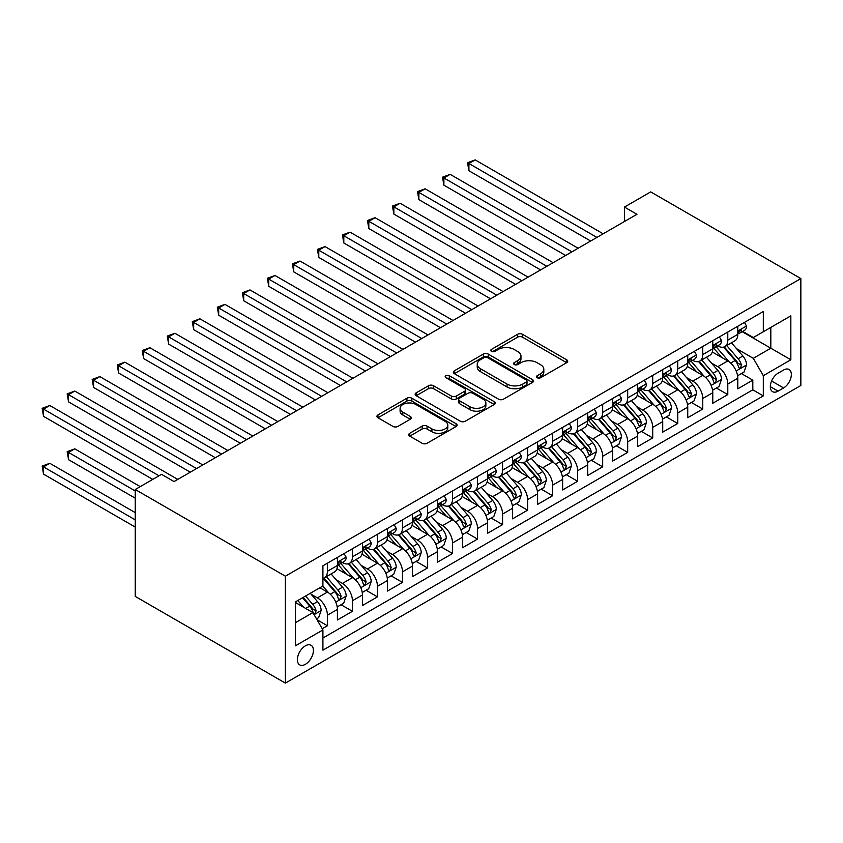 <?xml version="1.0" encoding="UTF-8"?>
<svg xmlns="http://www.w3.org/2000/svg" width="843" height="843" viewBox="0 0 843 843"><rect width="100%" height="100%" fill="white"/><g stroke="black" fill="none" stroke-linecap="round" stroke-linejoin="round"><path stroke-width="1.26" d="M537.181 377.727A2.434 1.401 0 0 0 540.616 377.727L566.717 362.659A3.477 2.002 0 0 0 567.729 361.247A3.477 2.002 0 0 0 566.717 359.824L522.502 334.302A3.477 2.002 0 0 0 517.591 334.302L491.49 349.371A2.434 1.401 0 0 0 490.784 350.361A2.434 1.401 0 0 0 491.49 351.352A2.434 1.401 0 0 0 494.936 351.352L498.308 349.402A11.117 6.417 0 0 1 514.03 349.402L517.707 351.531A11.117 6.417 0 0 1 520.963 356.073A11.117 6.417 0 0 1 517.707 360.604L514.335 362.553A2.434 1.401 0 0 0 513.619 363.554A2.434 1.401 0 0 0 514.335 364.545A2.434 1.401 0 0 0 517.771 364.545L521.153 362.595A11.117 6.417 0 0 1 536.875 362.595L540.553 364.724A11.117 6.417 0 0 1 543.809 369.255A11.117 6.417 0 0 1 540.553 373.797L537.181 375.746A2.434 1.401 0 0 0 536.464 376.737A2.434 1.401 0 0 0 537.181 377.727L537.181 375.746M305.398 664.316A11.328 6.533 120 0 0 312.795 654.337A11.328 6.533 120 0 0 311.056 645.264A11.328 6.533 120 0 0 305.398 645.822A11.328 6.533 120 0 0 297.99 655.801A11.328 6.533 120 0 0 299.729 664.874A11.328 6.533 120 0 0 305.398 664.316M409.761 433.281A3.477 2.002 0 0 0 408.75 434.703A3.477 2.002 0 0 0 409.761 436.116L422.164 443.281A3.477 2.002 0 0 0 427.074 443.281L456.063 426.547A3.477 2.002 0 0 0 457.075 425.125A3.477 2.002 0 0 0 456.063 423.713L411.848 398.191A3.477 2.002 0 0 0 406.937 398.191L377.959 414.925A3.477 2.002 0 0 0 376.937 416.337A3.477 2.002 0 0 0 377.959 417.759L392.933 426.41A3.477 2.002 0 0 0 397.854 426.41L410.256 419.245A3.477 2.002 0 0 0 411.268 417.822A3.477 2.002 0 0 0 410.256 416.41L402.828 412.122A9.294 5.364 0 0 1 400.098 408.328A9.294 5.364 0 0 1 405.841 403.365A9.294 5.364 0 0 1 415.968 404.535L445.072 421.331A9.294 5.364 0 0 1 447.791 425.125A9.294 5.364 0 0 1 442.059 430.088A9.294 5.364 0 0 1 431.932 428.918L427.074 426.126A3.477 2.002 0 0 0 422.164 426.126L409.761 433.281L409.761 436.116M800.85 278.58L650.712 191.898L624.442 207.072L636.95 214.291L174.027 481.564L161.508 474.335L135.238 489.509L285.377 576.19L800.85 278.58L800.85 385.493L285.377 683.104L285.377 576.19M498.55 399.182A3.477 2.002 0 0 0 503.461 399.182L532.449 382.448A3.477 2.002 0 0 0 533.471 381.025A3.477 2.002 0 0 0 532.449 379.613L488.234 354.081A3.477 2.002 0 0 0 483.324 354.081L454.345 370.815A3.477 2.002 0 0 0 453.323 372.237A3.477 2.002 0 0 0 454.345 373.649L498.55 399.182M446.843 378.254A2.434 1.401 0 0 1 449.308 378.602L449.308 375.715L494.251 401.658A3.477 2.002 0 0 1 495.273 403.08A3.477 2.002 0 0 1 494.251 404.492L465.273 421.226A3.477 2.002 0 0 1 460.362 421.226L416.147 395.704L416.147 392.87A3.477 2.002 0 0 0 415.135 394.282A3.477 2.002 0 0 0 416.147 395.704M416.147 392.87L428.55 385.704A3.477 2.002 0 0 1 433.46 385.704L451.395 396.062A3.477 2.002 0 0 0 456.305 396.062L464.535 391.31A3.477 2.002 0 0 0 465.557 389.887A3.477 2.002 0 0 0 464.535 388.475L445.873 377.696A2.434 1.401 0 0 1 445.157 376.705A2.434 1.401 0 0 1 446.653 375.409A2.434 1.401 0 0 1 449.308 375.715M322.226 628.741L327.411 625.748L317.031 619.753M311.12 594.231L317.4 597.866A14.152 8.177 60 0 1 327.411 615.2L337.421 609.415L337.421 619.963L352.437 611.301L341.046 604.726M336.146 579.784L342.427 583.419A14.152 8.177 60 0 1 352.437 600.753L362.448 594.968L362.448 605.516L377.464 596.855L366.073 590.279M361.162 565.337L367.453 568.972A14.152 8.177 60 0 1 377.464 586.306L387.464 580.521L387.464 591.069L402.48 582.408L391.099 575.832M386.189 550.89L392.469 554.525A14.152 8.177 60 0 1 402.48 571.86L412.49 566.075L412.49 576.623L427.506 567.961L416.115 561.385M411.215 536.443L417.496 540.078A14.152 8.177 60 0 1 427.506 557.413L437.517 551.628L437.517 562.176L452.533 553.514L441.142 546.938M436.242 521.996L442.522 525.632A14.152 8.177 60 0 1 452.533 542.966L462.533 537.181L462.533 547.729L477.549 539.067L466.168 532.491M461.258 507.549L467.538 511.185A14.152 8.177 60 0 1 477.549 528.519L487.56 522.734L487.56 533.282L502.576 524.62L491.184 518.045M486.285 493.102L492.565 496.727A14.152 8.177 60 0 1 502.576 514.072L512.586 508.287L512.586 518.835L527.602 510.173L516.211 503.598M511.311 478.655L517.591 482.28A14.152 8.177 60 0 1 527.602 499.625L537.602 493.84L537.602 504.388L552.618 495.726L541.238 489.151M536.327 464.208L542.607 467.833A14.152 8.177 60 0 1 552.618 485.178L562.629 479.393L562.629 489.941L577.645 481.279L566.254 474.704M561.354 449.762L567.634 453.386A14.152 8.177 60 0 1 577.645 470.731L587.655 464.946L587.655 475.494L602.671 466.832L591.28 460.257M586.38 435.315L592.661 438.94A14.152 8.177 60 0 1 602.671 456.284L612.671 450.499L612.671 461.047L627.687 452.385L616.307 445.81M611.396 420.868L617.677 424.493A14.152 8.177 60 0 1 627.687 441.837L637.698 436.052L637.698 446.6L652.714 437.939L641.323 431.363M636.423 406.421L642.703 410.046A14.152 8.177 60 0 1 652.714 427.39L662.724 421.605L662.724 432.153L677.74 423.492L666.349 416.916M661.449 391.974L667.73 395.599A14.152 8.177 60 0 1 677.74 412.944L687.74 407.158L687.74 417.706L702.756 409.045L691.376 402.469M686.465 377.527L692.746 381.152A14.152 8.177 60 0 1 702.756 398.497L712.767 392.712L712.767 403.26L727.783 394.598L727.783 384.05A14.152 8.177 -120 0 0 717.772 366.705L711.492 363.08M716.392 388.022L727.783 394.598M337.421 609.415A14.152 8.177 -120 0 0 327.411 592.081L319.908 587.75M362.448 594.968A14.152 8.177 -120 0 0 352.437 577.634L336.958 568.698M387.464 580.521A14.152 8.177 -120 0 0 377.464 563.187L361.984 554.251M412.49 566.075A14.152 8.177 -120 0 0 402.48 548.74L387.011 539.805M437.517 551.628A14.152 8.177 -120 0 0 427.506 534.293L412.027 525.358M462.533 537.181A14.152 8.177 -120 0 0 452.533 519.846L437.053 510.911M487.56 522.734A14.152 8.177 -120 0 0 477.549 505.4L462.08 496.464M512.586 508.287A14.152 8.177 -120 0 0 502.576 490.953L487.096 482.017M537.602 493.84A14.152 8.177 -120 0 0 527.602 476.506L512.122 467.57M562.629 479.393A14.152 8.177 -120 0 0 552.618 462.059L537.149 453.123M587.655 464.946A14.152 8.177 -120 0 0 577.645 447.612L562.165 438.676M612.671 450.499A14.152 8.177 -120 0 0 602.671 433.165L587.192 424.229M637.698 436.052A14.152 8.177 -120 0 0 627.687 418.718L612.218 409.782M662.724 421.605A14.152 8.177 -120 0 0 652.714 404.271L637.234 395.335M687.74 407.158A14.152 8.177 -120 0 0 677.74 389.824L662.261 380.888M712.767 392.712A14.152 8.177 -120 0 0 702.756 375.377L687.287 366.442M783.579 370.035L778.078 373.207A10.97 6.333 120 0 0 770.913 382.88A10.97 6.333 120 0 0 772.599 391.668A10.97 6.333 120 0 0 778.078 391.131L783.579 387.949A10.97 6.333 120 0 0 790.755 378.275A10.97 6.333 120 0 0 789.069 369.487A10.97 6.333 120 0 0 783.579 370.035M295.387 622.714L312.901 612.598L322.911 629.932L322.911 650.164L763.315 395.894L763.315 375.672L753.305 358.328L736.519 348.633M322.911 629.932L295.387 645.822L295.387 601.902L322.911 586.011L322.911 565.79L763.315 311.52L763.315 331.752L790.839 315.851L790.839 359.771L763.315 375.672M342.3 562.534L342.427 562.608A14.152 8.177 60 0 0 349.508 563.314L359.518 557.529A14.152 8.177 -120 0 0 362.448 551.048L362.448 542.966M367.316 548.087L367.453 548.161A14.152 8.177 60 0 0 374.524 548.867L384.534 543.082A14.152 8.177 -120 0 0 387.464 536.601L387.464 528.519M392.343 533.64L392.469 533.714A14.152 8.177 60 0 0 399.55 534.42L409.561 528.635A14.152 8.177 -120 0 0 412.49 522.154L412.49 514.072M417.369 519.193L417.496 519.267A14.152 8.177 60 0 0 424.577 519.973L434.588 514.188A14.152 8.177 -120 0 0 437.517 507.707L437.517 499.625M442.385 504.746L442.522 504.82A14.152 8.177 60 0 0 449.593 505.526L459.604 499.741A14.152 8.177 -120 0 0 462.533 493.26L462.533 485.178M467.412 490.299L467.538 490.373A14.152 8.177 60 0 0 474.62 491.079L484.63 485.294A14.152 8.177 -120 0 0 487.56 478.813L487.56 470.731M492.438 475.852L492.565 475.926A14.152 8.177 60 0 0 499.646 476.632L509.657 470.847A14.152 8.177 -120 0 0 512.586 464.367L512.586 456.284M517.454 461.406L517.591 461.479A14.152 8.177 60 0 0 524.662 462.185L534.673 456.4A14.152 8.177 -120 0 0 537.602 449.92L537.602 441.837M542.481 446.959L542.607 447.032A14.152 8.177 60 0 0 549.689 447.738L559.699 441.953A14.152 8.177 -120 0 0 562.629 435.473L562.629 427.39M567.508 432.512L567.634 432.585A14.152 8.177 60 0 0 574.715 433.291L584.726 427.506A14.152 8.177 -120 0 0 587.655 421.026L587.655 412.944M592.524 418.065L592.661 418.139A14.152 8.177 60 0 0 599.731 418.845L609.742 413.059A14.152 8.177 -120 0 0 612.671 406.579L612.671 398.497M617.55 403.618L617.677 403.692A14.152 8.177 60 0 0 624.758 404.398L634.768 398.613A14.152 8.177 -120 0 0 637.698 392.132L637.698 384.05M642.577 389.171L642.703 389.245A14.152 8.177 60 0 0 649.784 389.951L659.795 384.166A14.152 8.177 -120 0 0 662.724 377.685L662.724 369.603M667.593 374.724L667.73 374.798A14.152 8.177 60 0 0 674.8 375.504L684.811 369.719A14.152 8.177 -120 0 0 687.74 363.238L687.74 355.156M692.619 360.277L692.746 360.351A14.152 8.177 60 0 0 699.827 361.057L709.838 355.272A14.152 8.177 -120 0 0 712.767 348.791L712.767 340.709M322.911 638.025L752.81 389.824L752.81 380.151L737.794 388.813L737.794 378.265A14.152 8.177 -120 0 0 727.783 360.93L712.303 351.995M717.646 345.83L717.772 345.904A14.152 8.177 -120 0 0 724.854 346.61A14.152 8.177 -120 0 0 727.783 340.129L727.783 332.037M724.854 346.61L734.864 340.825A14.152 8.177 -120 0 0 737.794 334.344L737.794 326.262M327.411 563.187L327.411 571.28A14.152 8.177 60 0 1 324.481 577.761A14.152 8.177 60 0 1 322.911 578.33M324.481 577.761L334.492 571.975A14.152 8.177 -120 0 0 337.421 565.495L337.421 557.413M352.437 548.74L352.437 556.833A14.152 8.177 60 0 1 349.508 563.314M377.464 534.293L377.464 542.386A14.152 8.177 60 0 1 374.524 548.867M402.48 519.846L402.48 527.939A14.152 8.177 60 0 1 399.55 534.42M427.506 505.4L427.506 513.492A14.152 8.177 60 0 1 424.577 519.973M452.533 490.953L452.533 499.045A14.152 8.177 60 0 1 449.593 505.526M477.549 476.506L477.549 484.599A14.152 8.177 60 0 1 474.62 491.079M502.576 462.059L502.576 470.152A14.152 8.177 60 0 1 499.646 476.632M527.602 447.612L527.602 455.705A14.152 8.177 60 0 1 524.662 462.185M552.618 433.165L552.618 441.258A14.152 8.177 60 0 1 549.689 447.738M577.645 418.718L577.645 426.811A14.152 8.177 60 0 1 574.715 433.291M602.671 404.271L602.671 412.364A14.152 8.177 60 0 1 599.731 418.845M627.687 389.824L627.687 397.917A14.152 8.177 60 0 1 624.758 404.398M652.714 375.377L652.714 383.47A14.152 8.177 60 0 1 649.784 389.951M677.74 360.93L677.74 369.023A14.152 8.177 60 0 1 674.8 375.504M702.756 346.484L702.756 354.576A14.152 8.177 60 0 1 699.827 361.057M702.756 398.497L702.756 409.045M677.74 412.944L677.74 423.492M652.714 427.39L652.714 437.939M627.687 441.837L627.687 452.385M602.671 456.284L602.671 466.832M577.645 470.731L577.645 481.279M552.618 485.178L552.618 495.726M527.602 499.625L527.602 510.173M502.576 514.072L502.576 524.62M477.549 528.519L477.549 539.067M452.533 542.966L452.533 553.514M427.506 557.413L427.506 567.961M402.48 571.86L402.48 582.408M377.464 586.306L377.464 596.855M352.437 600.753L352.437 611.301M327.411 615.2L327.411 625.748M312.901 612.598L295.387 602.482M753.305 358.328L770.818 348.222L770.818 327.411L790.839 315.851M742.167 331.668L790.839 359.771M742.662 331.383L753.305 337.527L763.315 331.752M135.238 489.509L135.238 596.412L285.377 683.104M624.442 207.072L624.442 221.519M741.418 373.575L752.81 380.151M752.81 389.824L763.315 395.894M538.15 378.075L540.553 376.684A11.117 6.417 0 0 0 543.809 372.142L543.809 369.255M520.963 356.073L520.963 358.96A11.117 6.417 0 0 1 517.707 363.502L515.305 364.882M566.665 362.69L522.502 337.189A3.477 2.002 0 0 0 517.591 337.189L492.46 351.7M532.407 382.469L488.234 356.979A3.477 2.002 0 0 0 483.324 356.979L454.388 373.681M526.306 382.016A2.434 1.401 0 0 0 527.023 381.025A2.434 1.401 0 0 0 526.306 380.035L487.496 357.632A2.434 1.401 0 0 0 484.061 357.632L480.499 359.687A11.117 6.417 0 0 0 477.243 364.229A11.117 6.417 0 0 0 480.499 368.76L507.022 384.081A11.117 6.417 0 0 0 522.744 384.081L526.306 382.016L526.306 384.914A2.434 1.401 0 0 0 527.023 383.913L527.023 381.025M477.243 364.229L477.243 367.116A11.117 6.417 0 0 0 480.499 371.647L480.499 368.76M526.306 384.914L522.744 386.969A11.117 6.417 0 0 1 507.022 386.969L480.499 371.647M416.2 395.736L428.55 388.602L428.55 385.704M465.557 389.887L465.557 392.775A3.477 2.002 0 0 1 464.535 394.197L456.305 398.95A3.477 2.002 0 0 1 451.395 398.95L433.46 388.602A3.477 2.002 0 0 0 428.55 388.602M449.308 378.602L494.209 404.524M470.004 406.8A9.294 5.364 0 0 0 480.131 407.959A9.294 5.364 0 0 0 485.863 403.007A9.294 5.364 0 0 0 483.144 399.213L472.891 393.291A3.477 2.002 0 0 0 467.97 393.291L459.741 398.044A3.477 2.002 0 0 0 458.729 399.466A3.477 2.002 0 0 0 459.741 400.878L470.004 406.8L470.004 409.687A9.294 5.364 0 0 0 480.131 410.857A9.294 5.364 0 0 0 485.863 405.894L485.863 403.007M458.729 399.466L458.729 402.353A3.477 2.002 0 0 0 459.741 403.765L459.741 400.878M470.004 409.687L459.741 403.765M447.791 425.125L447.791 428.023A9.294 5.364 0 0 1 442.059 432.975A9.294 5.364 0 0 1 431.932 431.816L427.074 429.013A3.477 2.002 0 0 0 422.164 429.013L409.814 436.147M400.098 408.328L400.098 411.215A9.294 5.364 0 0 0 402.828 415.009L402.828 412.122M410.204 419.266L402.828 415.009M456.01 426.579L411.848 401.078A3.477 2.002 0 0 0 406.937 401.078L378.001 417.78L377.959 414.925M737.583 375.788L744.042 372.058L746.55 364.829A9.378 5.416 -120 0 0 742.894 356.031L731.461 342.785M729.174 361.847L716.107 346.715M721.734 357.443L714.158 348.665A22.476 12.972 -120 0 0 713.452 347.874M468.919 228.527L540.605 269.918L418.876 199.633L418.876 192.404L425.125 188.8L553.124 262.689M723.579 347.116L735.138 360.509A9.378 5.416 60 0 1 738.479 366.968L739.163 368.075L740.428 367.896L741.482 365.23A9.378 5.416 -120 0 0 738.141 358.77L726.708 345.535M724.253 346.894L736.677 361.289A4.773 2.761 60 0 1 737.888 363.154L741.482 365.23M744.422 322.426L746.55 326.115A9.378 5.416 60 0 1 744.611 330.266L739.848 333.006A9.378 5.416 -120 0 0 741.482 330.846L741.292 330.013M596.907 237.41L468.919 163.51L475.178 159.896L603.166 233.796M738.11 333.449L738.141 333.449A9.378 5.416 -120 0 0 739.848 333.006M740.28 330.15L741.482 330.846C740.892 329.434 739.891 330.013 738.479 332.585A9.378 5.416 60 0 1 737.794 333.912M590.658 241.024L468.919 170.739L468.919 163.51L467.538 162.72L475.178 159.896M468.919 170.739L467.538 162.72M712.556 390.235L719.026 386.505L721.524 379.276A9.378 5.416 -120 0 0 717.878 370.477L706.445 357.232M704.147 376.294L691.081 361.162M696.718 371.889L689.131 363.112A22.476 12.972 -120 0 0 688.436 362.321M443.892 242.974L515.589 284.365L393.85 214.08L393.85 206.851L400.109 203.247L528.097 277.136M698.552 361.563L710.112 374.956A9.378 5.416 60 0 1 713.463 381.415L714.147 382.522L715.412 382.343L716.466 379.677A9.378 5.416 -120 0 0 713.115 373.217L701.682 359.982M699.237 361.341L711.661 375.736A4.773 2.761 60 0 1 712.862 377.601L716.466 379.677M687.54 404.682L694 400.952L696.508 393.723A9.378 5.416 -120 0 0 692.851 384.924L681.418 371.679M679.131 390.741L666.065 375.609M671.692 386.336L664.105 377.559A22.476 12.972 -120 0 0 663.409 376.768M418.876 257.421L490.563 298.812L368.823 228.527L368.823 221.298L375.082 217.694L503.071 291.583M673.525 376.01L685.096 389.403A9.378 5.416 60 0 1 688.436 395.862L689.121 396.969L690.385 396.79L691.439 394.124A9.378 5.416 -120 0 0 688.099 387.664L676.666 374.429M674.21 375.788L686.634 390.183A4.773 2.761 60 0 1 687.835 392.048L691.439 394.124M662.514 419.129L668.973 415.399L671.481 408.17A9.378 5.416 -120 0 0 667.825 399.371L656.391 386.126M654.105 405.188L641.038 390.056M646.665 400.783L639.089 392.006A22.476 12.972 -120 0 0 638.383 391.215M393.85 271.868L465.536 313.259L343.807 242.974L343.807 235.745L350.056 232.141L478.055 306.03M648.509 390.457L660.069 403.85A9.378 5.416 60 0 1 663.409 410.309L664.094 411.416L665.359 411.236L666.413 408.57A9.378 5.416 -120 0 0 663.072 402.111L651.639 388.876M649.184 390.235L661.607 404.629A4.773 2.761 60 0 1 662.819 406.495L666.413 408.57M637.487 433.576L643.957 429.846L646.455 422.617A9.378 5.416 -120 0 0 642.809 413.818L631.375 400.573M629.078 419.635L616.012 404.503M621.649 415.23L614.062 406.452A22.476 12.972 -120 0 0 613.367 405.662M368.823 286.314L440.52 327.706L318.78 257.421L318.78 250.192L325.04 246.588L453.028 320.477M623.483 404.903L635.042 418.297A9.378 5.416 60 0 1 638.393 424.756L639.078 425.863L640.343 425.683L641.397 423.017A9.378 5.416 -120 0 0 638.046 416.558L626.612 403.323M624.168 404.682L636.591 419.076A4.773 2.761 60 0 1 637.793 420.942L641.397 423.017M719.395 336.873L721.524 340.561A9.378 5.416 60 0 1 719.585 344.713L714.832 347.453A9.378 5.416 -120 0 0 716.466 345.293L716.265 344.46M571.891 251.857L443.892 177.957L450.151 174.353L578.14 248.242M713.083 347.896L713.115 347.896A9.378 5.416 -120 0 0 714.832 347.453M715.254 344.597L716.466 345.293C715.876 343.881 714.875 344.46 713.463 347.031A9.378 5.416 60 0 1 712.767 348.359M565.632 255.471L443.892 185.186L443.892 177.957L442.522 177.167L450.151 174.353M443.892 185.186L442.522 177.167M694.379 351.32L696.508 355.008A9.378 5.416 60 0 1 694.558 359.16L689.806 361.9A9.378 5.416 -120 0 0 691.439 359.74L691.239 358.907M546.865 266.304L417.496 191.614L425.125 188.8M688.057 362.342L688.099 362.342A9.378 5.416 -120 0 0 689.806 361.9M690.227 359.044L691.439 359.74C690.849 358.328 689.848 358.907 688.436 361.478A9.378 5.416 60 0 1 687.74 362.806M418.876 199.633L417.496 191.614M669.353 365.767L671.481 369.455A9.378 5.416 60 0 1 669.542 373.607L664.779 376.347A9.378 5.416 -120 0 0 666.413 374.187L666.223 373.354M521.838 280.751L392.469 206.061L400.109 203.247M663.041 376.789L663.072 376.789A9.378 5.416 -120 0 0 664.779 376.347M665.211 373.491L666.413 374.187C665.822 372.775 664.821 373.354 663.409 375.925A9.378 5.416 60 0 1 662.724 377.253M393.85 214.08L392.469 206.061M644.326 380.214L646.455 383.902A9.378 5.416 60 0 1 644.516 388.054L639.763 390.794A9.378 5.416 -120 0 0 641.397 388.634L641.196 387.801M496.822 295.198L367.453 220.508L375.082 217.694M638.014 391.236L638.046 391.236A9.378 5.416 -120 0 0 639.763 390.794M640.185 387.938L641.397 388.634C640.806 387.222 639.805 387.801 638.393 390.372A9.378 5.416 60 0 1 637.698 391.7M368.823 228.527L367.453 220.508M612.471 448.023L618.931 444.293L621.439 437.064A9.378 5.416 -120 0 0 617.782 428.265L606.349 415.019M604.062 434.082L590.996 418.95M596.623 429.677L589.036 420.899A22.476 12.972 -120 0 0 588.34 420.109M343.807 300.761L415.494 342.153L293.754 271.868L293.754 264.639L300.013 261.035L428.002 334.924M598.456 419.35L610.026 432.744A9.378 5.416 60 0 1 613.367 439.203L614.052 440.309L615.316 440.13L616.37 437.464A9.378 5.416 -120 0 0 613.03 431.005L601.596 417.77M599.141 419.129L611.565 433.523A4.773 2.761 60 0 1 612.766 435.388L616.37 437.464M619.31 394.661L621.439 398.349A9.378 5.416 60 0 1 619.489 402.501L614.737 405.241A9.378 5.416 -120 0 0 616.37 403.08L616.17 402.248M471.795 309.644L342.427 234.955L350.056 232.141M612.987 405.683L613.03 405.683A9.378 5.416 -120 0 0 614.737 405.241M615.158 402.385L616.37 403.08C615.78 401.668 614.779 402.248 613.367 404.819A9.378 5.416 60 0 1 612.671 406.147M343.807 242.974L342.427 234.955M587.445 462.47L593.904 458.74L596.412 451.511A9.378 5.416 -120 0 0 592.755 442.712L581.322 429.466M579.036 448.529L565.969 433.397M571.596 444.124L564.02 435.346A22.476 12.972 -120 0 0 563.314 434.556M318.78 315.208L390.467 356.6L268.738 286.314L268.738 279.086L274.987 275.482L402.986 349.371M573.44 433.797L585 447.19A9.378 5.416 60 0 1 588.34 453.65L589.025 454.756L590.29 454.577L591.343 451.911A9.378 5.416 -120 0 0 588.003 445.452L576.57 432.217M574.115 433.576L586.538 447.97A4.773 2.761 60 0 1 587.75 449.835L591.343 451.911M594.283 409.108L596.412 412.796A9.378 5.416 60 0 1 594.473 416.948L589.71 419.688A9.378 5.416 -120 0 0 591.343 417.527L591.154 416.695M446.769 324.091L317.4 249.402L325.04 246.588M587.971 420.13L588.003 420.13A9.378 5.416 -120 0 0 589.71 419.688M590.132 416.832L591.343 417.527C590.753 416.115 589.752 416.695 588.34 419.266A9.378 5.416 60 0 1 587.655 420.594M318.78 257.421L317.4 249.402M562.418 476.917L568.888 473.186L571.385 465.958A9.378 5.416 -120 0 0 567.739 457.159L556.306 443.913M554.009 462.976L540.943 447.844M546.58 458.571L538.993 449.793A22.476 12.972 -120 0 0 538.298 449.003M293.754 329.655L365.451 371.046L243.711 300.761L243.711 293.533L249.971 289.929L377.959 363.818M548.414 448.244L559.973 461.637A9.378 5.416 60 0 1 563.324 468.097L564.009 469.203L565.274 469.024L566.327 466.358A9.378 5.416 -120 0 0 562.976 459.899L551.543 446.664M549.099 448.023L561.522 462.417A4.773 2.761 60 0 1 562.724 464.282L566.327 466.358M569.257 423.555L571.385 427.243A9.378 5.416 60 0 1 569.446 431.395L564.694 434.134A9.378 5.416 -120 0 0 566.327 431.974L566.127 431.142M421.753 338.538L292.384 263.848L300.013 261.035M562.945 434.577L562.976 434.577A9.378 5.416 -120 0 0 564.694 434.134M565.116 431.279L566.327 431.974C565.737 430.562 564.736 431.142 563.324 433.713A9.378 5.416 60 0 1 562.629 435.041M293.754 271.868L292.384 263.848M537.402 491.364L543.861 487.633L546.359 480.405A9.378 5.416 -120 0 0 542.713 471.606L531.28 458.36M528.993 477.423L515.927 462.291M521.554 473.018L513.967 464.24A22.476 12.972 -120 0 0 513.271 463.45M268.738 344.102L340.424 385.493L218.685 315.208L218.685 307.98L224.944 304.376L352.932 378.265M523.387 462.691L534.957 476.084A9.378 5.416 60 0 1 538.298 482.544L538.983 483.65L540.247 483.471L541.301 480.805A9.378 5.416 -120 0 0 537.96 474.346L526.527 461.11M524.072 462.47L536.496 476.864A4.773 2.761 60 0 1 537.697 478.729L541.301 480.805M544.241 438.002L546.359 441.69A9.378 5.416 60 0 1 544.42 445.842L539.668 448.581A9.378 5.416 -120 0 0 541.301 446.421L541.101 445.589M396.726 352.985L267.357 278.295L274.987 275.482M537.918 449.024L537.96 449.024A9.378 5.416 -120 0 0 539.668 448.581M540.089 445.726L541.301 446.421C540.711 445.009 539.71 445.589 538.298 448.16A9.378 5.416 60 0 1 537.602 449.488M268.738 286.314L267.357 278.295M512.375 505.811L518.835 502.08L521.343 494.852A9.378 5.416 -120 0 0 517.686 486.053L506.253 472.807M503.966 491.869L490.9 476.738M496.527 487.465L488.951 478.687A22.476 12.972 -120 0 0 488.245 477.897M243.711 358.549L315.398 399.94L193.669 329.655L193.669 322.426L199.917 318.823L327.916 392.712M498.371 477.138L509.931 490.531A9.378 5.416 60 0 1 513.271 496.991L513.956 498.097L515.221 497.918L516.274 495.252A9.378 5.416 -120 0 0 512.934 488.792L501.501 475.557M499.045 476.917L511.469 491.311A4.773 2.761 60 0 1 512.681 493.176L516.274 495.252M519.214 452.449L521.343 456.137A9.378 5.416 60 0 1 519.404 460.289L514.641 463.028A9.378 5.416 -120 0 0 516.274 460.868L516.085 460.036M371.7 367.432L242.331 292.742L249.971 289.929M512.902 463.471L512.934 463.471A9.378 5.416 -120 0 0 514.641 463.028M515.062 460.173L516.274 460.868C515.684 459.456 514.683 460.036 513.271 462.607A9.378 5.416 60 0 1 512.586 463.935M243.711 300.761L242.331 292.742M487.349 520.257L493.819 516.527L496.316 509.298A9.378 5.416 -120 0 0 492.67 500.5L481.237 487.254M478.94 506.316L465.873 491.184M471.511 501.912L463.924 493.134A22.476 12.972 -120 0 0 463.228 492.344M218.685 372.996L290.382 414.387L168.642 344.102L168.642 336.873L174.901 333.27L302.89 407.158M473.344 491.585L484.904 504.978A9.378 5.416 60 0 1 488.255 511.438L488.929 512.544L490.204 512.365L491.258 509.699A9.378 5.416 -120 0 0 487.907 503.239L476.474 490.004M474.029 491.364L486.453 505.758A4.773 2.761 60 0 1 487.654 507.623L491.258 509.699M494.188 466.896L496.316 470.584A9.378 5.416 60 0 1 494.377 474.735L489.625 477.475A9.378 5.416 -120 0 0 491.258 475.315L491.058 474.483M346.684 381.879L217.315 307.189L224.944 304.376M487.876 477.918L487.907 477.918A9.378 5.416 -120 0 0 489.625 477.475M490.046 474.62L491.258 475.315C490.668 473.903 489.667 474.483 488.255 477.054A9.378 5.416 60 0 1 487.56 478.381M218.685 315.208L217.315 307.189M462.322 534.704L468.792 530.974L471.29 523.745A9.378 5.416 -120 0 0 467.644 514.947L456.211 501.701M453.924 520.763L440.857 505.631M446.484 516.359L438.897 507.581A22.476 12.972 -120 0 0 438.202 506.791M193.669 387.443L265.355 428.834L143.616 358.549L143.616 351.32L149.875 347.716L277.863 421.605M448.318 506.032L459.888 519.425A9.378 5.416 60 0 1 463.228 525.884L463.913 526.991L465.178 526.812L466.232 524.146A9.378 5.416 -120 0 0 462.891 517.686L451.458 504.451M449.003 505.811L461.427 520.205A4.773 2.761 60 0 1 462.628 522.07L466.232 524.146M469.172 481.342L471.29 485.031A9.378 5.416 60 0 1 469.351 489.182L464.598 491.922A9.378 5.416 -120 0 0 466.232 489.762L466.031 488.929M321.657 396.326L192.288 321.636L199.917 318.823M462.849 492.365L462.891 492.365A9.378 5.416 -120 0 0 464.598 491.922M465.02 489.066L466.232 489.762C465.642 488.35 464.641 488.929 463.228 491.501A9.378 5.416 60 0 1 462.533 492.828M193.669 329.655L192.288 321.636M437.306 549.151L443.766 545.421L446.274 538.192A9.378 5.416 -120 0 0 442.617 529.393L431.184 516.148M428.897 535.21L415.831 520.078M421.458 530.805L413.881 522.028A22.476 12.972 -120 0 0 413.175 521.237M168.642 401.89L240.329 443.281L118.6 372.996L118.6 365.767L124.848 362.163L252.847 436.052M423.302 520.479L434.862 533.872A9.378 5.416 60 0 1 438.202 540.331L438.887 541.438L440.151 541.259L441.205 538.593A9.378 5.416 -120 0 0 437.865 532.133L426.432 518.898M423.976 520.257L436.4 534.652A4.773 2.761 60 0 1 437.612 536.517L441.205 538.593M444.145 495.789L446.274 499.477A9.378 5.416 60 0 1 444.335 503.629L439.572 506.369A9.378 5.416 -120 0 0 441.205 504.209L441.015 503.376M296.631 410.773L167.262 336.083L174.901 333.27M437.833 506.812L437.865 506.812A9.378 5.416 -120 0 0 439.572 506.369M439.993 503.513L441.205 504.209C440.615 502.797 439.614 503.376 438.202 505.948A9.378 5.416 60 0 1 437.517 507.275M168.642 344.102L167.262 336.083M419.119 510.236L421.247 513.924A9.378 5.416 60 0 1 419.308 518.076L414.556 520.816A9.378 5.416 -120 0 0 416.189 518.656L415.989 517.823M271.615 425.22L142.246 350.53L149.875 347.716M412.807 521.259L412.838 521.259A9.378 5.416 -120 0 0 414.556 520.816M414.977 517.96L416.189 518.656C415.599 517.244 414.598 517.823 413.186 520.394A9.378 5.416 60 0 1 412.49 521.722M143.616 358.549L142.246 350.53M394.102 524.683L396.221 528.371A9.378 5.416 60 0 1 394.282 532.523L389.529 535.263A9.378 5.416 -120 0 0 391.163 533.103L390.962 532.27M246.588 439.667L117.219 364.977L124.848 362.163M387.78 535.705L387.822 535.705A9.378 5.416 -120 0 0 389.529 535.263M389.951 532.407L391.163 533.103C390.572 531.691 389.571 532.27 388.159 534.841A9.378 5.416 60 0 1 387.464 536.169M118.6 372.996L117.219 364.977M412.28 563.598L418.75 559.868L421.247 552.639A9.378 5.416 -120 0 0 417.601 543.84L406.168 530.595M403.871 549.657L390.804 534.525M396.442 545.252L388.855 536.475A22.476 12.972 -120 0 0 388.159 535.684M143.616 416.337L215.313 457.728L93.573 387.443L93.573 380.214L99.832 376.61L227.821 450.499M398.275 534.926L409.835 548.319A9.378 5.416 60 0 1 413.186 554.778L413.86 555.885L415.135 555.706L416.189 553.04A9.378 5.416 -120 0 0 412.838 546.58L401.405 533.345M398.96 534.704L411.384 549.099A4.773 2.761 60 0 1 412.585 550.964L416.189 553.04M387.253 578.045L393.723 574.315L396.221 567.086A9.378 5.416 -120 0 0 392.575 558.287L381.141 545.042M378.855 564.104L365.788 548.972M371.415 559.699L363.828 550.922A22.476 12.972 -120 0 0 363.133 550.131M118.6 430.784L190.286 472.175L68.546 401.89L68.546 394.661L74.806 391.057L202.794 464.946M373.249 549.373L384.819 562.766A9.378 5.416 60 0 1 388.159 569.225L388.844 570.332L390.109 570.153L391.163 567.487A9.378 5.416 -120 0 0 387.822 561.027L376.389 547.792M373.934 549.151L386.357 563.545A4.773 2.761 60 0 1 387.559 565.411L391.163 567.487M362.237 592.492L368.697 588.762L371.205 581.533A9.378 5.416 -120 0 0 367.548 572.734L356.115 559.489M353.828 578.551L340.762 563.419M346.389 574.146L338.802 565.368A22.476 12.972 -120 0 0 338.106 564.578M93.573 445.23L152.752 479.393L43.53 416.337L43.53 409.108L49.779 405.504L177.778 479.393M348.233 563.819L359.792 577.213A9.378 5.416 60 0 1 363.133 583.672L363.818 584.779L365.082 584.599L366.136 581.933A9.378 5.416 -120 0 0 362.796 575.474L351.362 562.239M348.907 563.598L361.331 577.992A4.773 2.761 60 0 1 362.543 579.858L366.136 581.933M369.076 539.13L371.205 542.818A9.378 5.416 60 0 1 369.266 546.97L364.503 549.71A9.378 5.416 -120 0 0 366.136 547.55L365.946 546.717M221.561 454.114L92.193 379.424L99.832 376.61M362.753 550.152L362.796 550.152A9.378 5.416 -120 0 0 364.503 549.71M364.924 546.854L366.136 547.55C365.546 546.138 364.545 546.717 363.133 549.288A9.378 5.416 60 0 1 362.448 550.616M93.573 387.443L92.193 379.424M337.211 606.939L343.681 603.209L346.178 595.98A9.378 5.416 -120 0 0 342.532 587.181L331.099 573.935M328.802 592.998L322.816 586.064M321.373 588.593L320.393 587.466M140.244 486.622L74.806 448.845L68.546 452.449L68.546 459.677L135.238 498.181M323.206 578.266L334.766 591.66A9.378 5.416 60 0 1 338.117 598.119L338.791 599.225L340.066 599.046L341.12 596.38A9.378 5.416 -120 0 0 337.769 589.921L326.336 576.686M323.891 578.045L336.315 592.439A4.773 2.761 60 0 1 337.516 594.304L341.12 596.38M68.546 459.677L67.177 451.658L135.238 490.953M67.177 451.658L74.806 448.845M344.049 553.577L346.178 557.265A9.378 5.416 60 0 1 344.239 561.417L339.487 564.157A9.378 5.416 -120 0 0 341.12 561.996L340.92 561.164M196.545 468.56L67.177 393.871L74.806 391.057M337.737 564.599L337.769 564.599A9.378 5.416 -120 0 0 339.487 564.157M339.908 561.301L341.12 561.996C340.53 560.584 339.529 561.164 338.117 563.735A9.378 5.416 60 0 1 337.421 565.063M68.546 401.89L67.177 393.871M316.525 618.878L318.654 617.656L321.151 610.427A9.378 5.416 -120 0 0 317.505 601.628L310.308 593.293M303.585 607.223L297.79 600.511M296.346 603.04L295.387 601.923M135.238 512.628L49.779 463.292L43.53 466.896L43.53 474.124L135.238 527.075M302.553 597.771L309.75 606.106A9.378 5.416 60 0 1 313.09 612.566L313.775 613.672L315.04 613.493L316.093 610.827A9.378 5.416 -120 0 0 312.753 604.368L305.556 596.033M303.132 597.434L311.288 606.886A4.773 2.761 60 0 1 312.49 608.751L316.093 610.827M43.53 474.124L42.15 466.105L135.238 519.846M42.15 466.105L49.779 463.292M159.011 475.779L42.15 408.318L49.779 405.504M43.53 416.337L42.15 408.318M317.4 597.866L327.411 592.081M342.427 583.419L352.437 577.634M367.453 568.972L377.464 563.187M392.469 554.525L402.48 548.74M417.496 540.078L427.506 534.293M442.522 525.632L452.533 519.846M467.538 511.185L477.549 505.4M492.565 496.727L502.576 490.953M517.591 482.28L527.602 476.506M542.607 467.833L552.618 462.059M567.634 453.386L577.645 447.612M592.661 438.94L602.671 433.165M617.677 424.493L627.687 418.718M642.703 410.046L652.714 404.271M667.73 395.599L677.74 389.824M692.746 381.152L702.756 375.377M717.772 366.705L727.783 360.93M727.783 340.129L737.794 334.344M327.411 571.28L337.421 565.495M352.437 556.833L362.448 551.048M377.464 542.386L387.464 536.601M402.48 527.939L412.49 522.154M427.506 513.492L437.517 507.707M452.533 499.045L462.533 493.26M477.549 484.599L487.56 478.813M502.576 470.152L512.586 464.367M527.602 455.705L537.602 449.92M552.618 441.258L562.629 435.473M577.645 426.811L587.655 421.026M602.671 412.364L612.671 406.579M627.687 397.917L637.698 392.132M652.714 383.47L662.724 377.685M677.74 369.023L687.74 363.238M702.756 354.576L712.767 348.791M727.783 384.05L737.794 378.265M771.587 381.015L783.579 387.949M770.323 386.652L778.078 391.131M540.553 376.684L540.553 373.797M514.335 364.545L514.335 362.553M517.707 363.502L517.707 360.604M491.49 351.352L491.49 349.371M517.591 337.189L517.591 334.302M522.502 337.189L522.502 334.302M566.717 362.659L566.717 359.824M454.345 373.649L454.345 370.815M483.324 356.979L483.324 354.081M488.234 356.979L488.234 354.081M532.449 382.448L532.449 379.613M507.022 386.969L507.022 384.081M522.744 386.969L522.744 384.081M433.46 388.602L433.46 385.704M451.395 398.95L451.395 396.062M456.305 398.95L456.305 396.062M464.535 394.197L464.535 391.31M494.251 404.492L494.251 401.658M422.164 429.013L422.164 426.126M427.074 429.013L427.074 426.126M431.932 431.816L431.932 428.918M410.256 419.245L410.256 416.41M406.937 401.078L406.937 398.191M411.848 401.078L411.848 398.191M456.063 426.547L456.063 423.713M736.15 370.983L746.487 365.008M738.141 358.77L742.894 356.031M730.67 363.091L735.138 360.509M746.487 326.009L737.794 331.025M711.123 385.43L721.46 379.455M713.115 373.217L717.878 370.477M705.644 377.538L710.112 374.956M686.107 399.877L696.444 393.902M688.099 387.664L692.851 384.924M680.617 391.984L685.096 389.403M661.081 414.324L671.418 408.349M663.072 402.111L667.825 399.371M655.601 406.431L660.069 403.85M636.054 428.771L646.391 422.796M638.046 416.558L642.809 413.818M630.575 420.878L635.042 418.297M721.46 340.456L712.767 345.472M696.444 354.903L687.74 359.919M671.418 369.35L662.724 374.366M646.391 383.797L637.698 388.813M611.038 443.218L621.375 437.243M613.03 431.005L617.782 428.265M605.548 435.325L610.026 432.744M621.375 398.244L612.671 403.26M586.011 457.665L596.349 451.69M588.003 445.452L592.755 442.712M580.532 449.772L585 447.19M596.349 412.691L587.655 417.706M560.985 472.112L571.322 466.137M562.976 459.899L567.739 457.159M555.505 464.219L559.973 461.637M571.322 427.138L562.629 432.153M535.969 486.559L546.306 480.584M537.96 474.346L542.713 471.606M530.479 478.666L534.957 476.084M546.306 441.584L537.602 446.6M510.942 501.005L521.28 495.031M512.934 488.792L517.686 486.053M505.463 493.113L509.931 490.531M521.28 456.031L512.586 461.047M485.916 515.452L496.253 509.478M487.907 503.239L492.67 500.5M480.436 507.56L484.904 504.978M496.253 470.478L487.56 475.494M460.9 529.899L471.237 523.924M462.891 517.686L467.644 514.947M455.41 522.007L459.888 519.425M471.237 484.925L462.533 489.941M435.873 544.346L446.21 538.371M437.865 532.133L442.617 529.393M430.394 536.454L434.862 533.872M446.21 499.372L437.517 504.388M421.184 513.819L412.49 518.835M396.168 528.266L387.464 533.282M410.847 558.793L421.184 552.818M412.838 546.58L417.601 543.84M405.367 550.9L409.835 548.319M385.831 573.24L396.168 567.265M387.822 561.027L392.575 558.287M380.341 565.347L384.819 562.766M360.804 587.687L371.141 581.712M362.796 575.474L367.548 572.734M355.325 579.794L359.792 577.213M371.141 542.713L362.448 547.729M335.777 602.134L346.115 596.159M337.769 589.921L342.532 587.181M330.298 594.241L334.766 591.66M346.115 557.16L337.421 562.176M314.091 614.652L321.099 610.606M312.753 604.368L317.505 601.628M305.703 608.435L309.75 606.106"/></g></svg>
